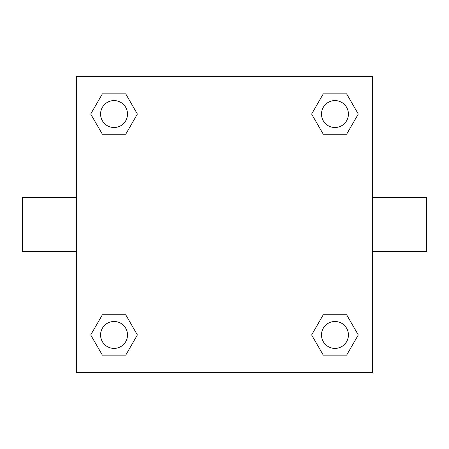 <?xml version="1.0" encoding="UTF-8"?>
<svg xmlns="http://www.w3.org/2000/svg" width="449" height="449" viewBox="0 0 449 449"><rect width="100%" height="100%" fill="white"/><g stroke="black" fill="none" stroke-linecap="round" stroke-linejoin="round"><path stroke-width="0.67" d="M125.709 134.251L102.383 134.251L90.715 114.046L102.383 93.841L125.709 93.841L137.377 114.046L125.709 134.251L102.383 134.251L115.601 134.251M115.601 314.749L125.709 314.749L137.377 334.954L125.709 355.159L102.383 355.159L90.715 334.954L102.383 314.749L125.709 314.749M333.399 134.251L323.291 134.251L311.623 114.046L323.291 93.841L346.617 93.841L358.285 114.046L346.617 134.251L323.291 134.251M323.291 314.749L346.617 314.749L358.285 334.954L346.617 355.159L323.291 355.159L311.623 334.954L323.291 314.749L346.617 314.749L333.399 314.749M372.67 251.44L426.55 251.44L426.55 197.56L372.67 197.56M76.33 197.56L22.45 197.56L22.45 251.44L76.33 251.44M76.33 76.33L372.67 76.33L372.67 372.67L76.33 372.67L76.33 76.33M346.617 355.159L323.291 355.159L346.617 355.159M348.424 334.954A13.47 13.47 0 0 0 328.219 323.291A13.47 13.47 0 0 0 328.219 346.617A13.47 13.47 0 0 0 348.424 334.954M125.709 355.159L102.383 355.159L125.709 355.159M127.516 334.954A13.47 13.47 0 0 0 107.311 323.291A13.47 13.47 0 0 0 107.311 346.617A13.47 13.47 0 0 0 127.516 334.954M323.291 93.841L346.617 93.841L323.291 93.841M348.424 114.046A13.47 13.47 0 0 0 328.219 102.383A13.47 13.47 0 0 0 328.219 125.709A13.47 13.47 0 0 0 348.424 114.046M102.383 93.841L125.709 93.841L102.383 93.841M127.516 114.046A13.47 13.47 0 0 0 107.311 102.383A13.47 13.47 0 0 0 107.311 125.709A13.47 13.47 0 0 0 127.516 114.046"/></g></svg>
